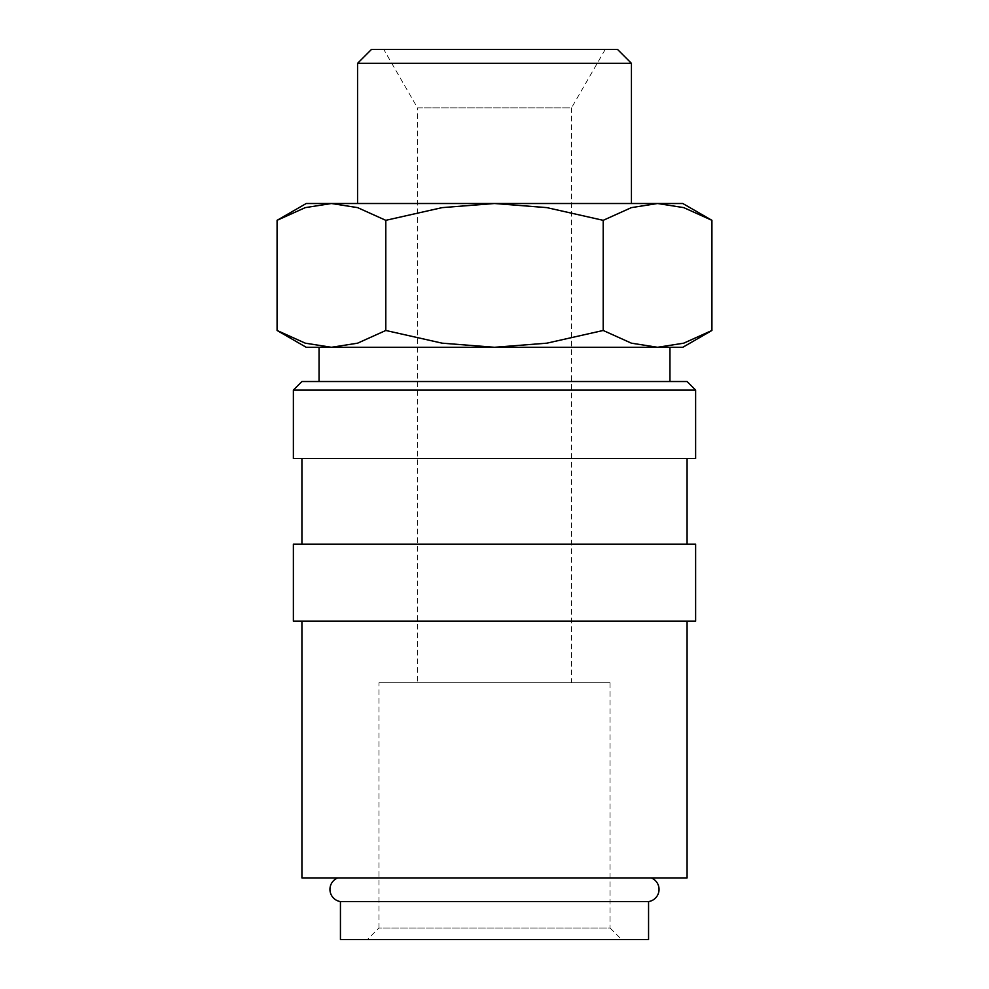 <?xml version="1.0" encoding="UTF-8"?>
<svg xmlns="http://www.w3.org/2000/svg" width="989" height="989" viewBox="0 0 989 989"><rect width="100%" height="100%" fill="white"/><g stroke="black" fill="none" stroke-linecap="round" stroke-linejoin="round"><path stroke-width="0.74" stroke-dasharray="4.95 3.71" d="M340.439 901.585L648.561 901.585M695.626 390.086L293.374 390.086M687.071 381.531L301.929 381.531M695.626 458.55L293.374 458.55M687.071 544.135L301.929 544.135L687.071 544.135M687.071 458.55L301.929 458.55L687.071 458.55M695.626 621.166L293.374 621.166M695.626 544.135L293.374 544.135M687.071 877.923L301.929 877.923M687.071 621.166L301.929 621.166L687.071 621.166M277.081 330.474L305.255 343.171L331.439 347.287L682.793 347.287M306.207 347.287L331.439 347.287L357.622 343.171L385.797 330.474L442.132 343.171L494.5 347.287L657.561 347.287L683.745 343.171L711.919 330.474M306.207 203.511L331.439 203.511L305.255 207.628L277.081 220.324M711.919 220.324L683.745 207.628L657.561 203.511L682.793 203.511M631.439 203.511L357.561 203.511L631.439 203.511M340.439 939.55L648.561 939.55M319.051 381.531L669.949 381.531L319.051 381.531M669.949 347.287L319.051 347.287L494.5 347.287L546.868 343.171L603.203 330.474L631.378 343.171L657.561 347.287L669.949 347.287M571.531 682.793L417.469 682.793L417.469 107.838L571.531 107.838L571.531 682.793L417.469 682.793M610.04 682.793L610.04 927.991L378.96 927.991L378.96 682.793L610.04 682.793L378.96 682.793M621.599 939.55L367.401 939.55L378.96 927.991L610.04 927.991L621.599 939.55L367.401 939.55M605.243 49.45L571.531 107.838L417.469 107.838L383.757 49.45L605.243 49.45L383.757 49.45M651.219 877.923L337.781 877.923L651.219 877.923M631.439 63.345L357.561 63.345M617.544 49.45L371.456 49.45M657.561 203.511L631.378 207.628L603.203 220.324L546.868 207.628L494.5 203.511L657.561 203.511M494.5 203.511L442.132 207.628L385.797 220.324L357.622 207.628L331.439 203.511L494.5 203.511M603.203 220.324L603.203 330.474M385.797 220.324L385.797 330.474"/><path stroke-width="1.48" d="M337.781 877.923A12.325 12.325 0 0 0 340.439 901.585L340.439 939.55L648.561 939.55L648.561 901.585L340.439 901.585M648.561 901.585A12.325 12.325 0 0 0 651.219 877.923M695.626 390.086L687.071 381.531L301.929 381.531L293.374 390.086L293.374 458.55L695.626 458.55L695.626 390.086L293.374 390.086M687.071 544.135L687.071 458.55M301.929 458.55L301.929 544.135M695.626 621.166L695.626 544.135L293.374 544.135L293.374 621.166L695.626 621.166M301.929 621.166L301.929 877.923L687.071 877.923L687.071 621.166M277.081 330.474L306.207 347.287L331.439 347.287L305.255 343.171L277.081 330.474L277.081 220.324L305.255 207.628L331.439 203.511L357.622 207.628L385.797 220.324L442.132 207.628L494.5 203.511L306.207 203.511L277.081 220.324M682.793 347.287L711.919 330.474L683.745 343.171L657.561 347.287L494.5 347.287L442.132 343.171L385.797 330.474L357.622 343.171L331.439 347.287L494.5 347.287L546.868 343.171L603.203 330.474L631.378 343.171L657.561 347.287L682.793 347.287M711.919 220.324L682.793 203.511L494.5 203.511L546.868 207.628L603.203 220.324L631.378 207.628L657.561 203.511L683.745 207.628L711.919 220.324L711.919 330.474M357.561 203.511L357.561 63.345L371.456 49.45L617.544 49.45L631.439 63.345L631.439 203.511M357.561 63.345L631.439 63.345M669.949 381.531L669.949 347.287M319.051 347.287L319.051 381.531M603.203 220.324L603.203 330.474M385.797 220.324L385.797 330.474"/></g></svg>
